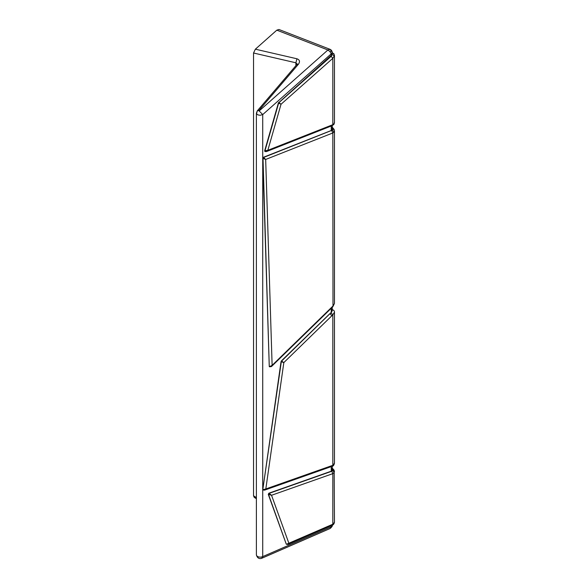 <?xml version="1.0" encoding="UTF-8"?>
<svg xmlns="http://www.w3.org/2000/svg" width="588" height="588" viewBox="0 0 588 588"><rect width="100%" height="100%" fill="white"/><g stroke="black" fill="none" stroke-linecap="round" stroke-linejoin="round"><path stroke-width="0.88" d="M261.697 558.306C259.102 559.144 257.331 558.027 256.39 554.969L257 556.167L258.602 556.983L260.888 557.159L262.726 556.608L261.697 558.306L330.191 528.472M297.227 64.437L297.249 63.923L296.837 64.533L298.41 64.239L258.823 110.588L262.726 114.579L260.153 115.277L257.801 114.873L256.441 113.558L257.052 111.955M330.272 49.414L278.933 29.481L276.823 30.157L255.368 49.186L253.538 53.008L253.538 495.794L254.229 497.375L256.39 498.742M298.41 64.239C300.211 61.615 299.718 59.8 296.933 58.778L295.896 62.791L297.175 64.077M331.257 466.607L331.257 471.194L268.87 493.207L268.275 494.346L286.253 544.098L268.54 494.493L271.538 495.272L332.83 473.649L334.182 472.642L331.75 468.54L332.83 469.143M263.233 489.944L262.821 489.481L281.314 361.73L283.835 362.583L281.659 361.069L281.049 361.583L262.821 489.481L263.233 489.944M331.257 308.252L331.257 312.382L281.049 361.583M331.257 126.016L331.257 130.521L263.358 157.305L262.748 158.275L269.267 366.464L269.966 366.618L269.267 366.464L263.012 158.422L265.673 159.458L263.622 157.452L332.514 130.095L334.021 132.124L334.462 130.948L334.124 129.426L332.235 127.17M331.176 56.294L332.139 54.559L278.381 102.981L264.659 150.822L265.063 151.41L264.659 150.822L267.819 150.322L281.035 104.252L278.999 102.562L331.176 56.294L332.83 58.322L334.462 55.492L333.778 53.559L332.235 53.126M331.257 130.521L331.948 130.095L332.147 128.853M331.257 471.194L332.668 470.672L331.772 471.253L332.83 473.649L332.83 524.224L286.51 544.253M332.235 525.4L330.228 528.458C331.97 526.826 332.639 525.812 332.235 525.393L332.235 525.18M332.073 469.496L332.117 470.598M331.257 312.382L331.86 311.706L331.911 310.074M329.964 51.597L331.338 50.664L332.235 52.45C332.117 51.016 331.411 49.98 330.103 49.333L327.92 49.98L329.964 51.597L331.257 53.817L332.235 52.45L331.257 51.082M258.823 110.588L257.257 110.889L256.39 113.205L256.39 554.969M332.139 54.559L332.235 52.45M331.338 50.664L330.03 49.311M334.418 122.194L333.977 124.296L334.462 122.657L334.462 55.492M334.212 123.576L332.83 124.678L267.819 150.322L266.438 151.586L264.776 151.41M332.874 306.649L334.462 303.423L334.462 130.823L334.182 129.83L332.72 128.853L332.514 130.095L331.948 130.095M332.992 306.025L332.83 132.962L334.021 132.124M262.961 489.936L264.534 490.157L263.079 489.635L265.82 488.951L264.534 490.157L331.426 466.549L332.83 465.299L332.176 466.277C333.161 466.269 333.918 465.27 334.462 463.27L332.83 465.299L332.83 314.845L331.867 315.763L330.125 313.816L331.073 312.809L332.83 314.845L334.462 312.206C334.543 310.868 333.624 309.95 331.706 309.45M334.462 522.21L332.264 525.165C333.367 524.864 334.094 523.879 334.462 522.21L334.182 472.642M331.72 130.587L332.83 132.962L265.673 159.458L272.119 365.354L271.48 366.537L332.815 306.738L332.83 306.164L272.119 365.354L269.532 366.618L270.223 366.765L269.532 366.618M331.073 312.809L331.86 311.706M334.418 55.97L332.235 54.559L332.154 53.148M334.102 54.383L332.191 52.486M281.035 104.252L278.646 103.128L264.923 150.976L265.328 151.564L266.438 151.586L332.198 125.641L332.83 124.678L332.83 58.322L281.035 104.252M333.977 124.296L332.198 125.641M332.235 128.853L332.72 128.853L331.816 127.692L332.83 128.235M271.48 366.537L269.422 366.78M332.815 306.738L334.462 303.423M332.176 466.277L331.426 466.549M268.87 493.207L271.538 495.272L288.906 543.356L287.966 544.459L332.257 525.165M332.235 468.107L334.058 470.106L334.462 471.723M334.146 470.576L332.235 469.518M331.257 525.606L331.257 526.76L262.726 556.608L262.726 114.579L331.257 53.817L331.257 55.845M253.538 53.008L295.896 62.791L295.896 65.643M256.39 497.602L253.538 495.794M255.368 49.186L296.933 58.778M259.389 110.75L327.92 49.98L276.823 30.157M263.358 157.305L262.748 158.275M281.395 360.914L329.537 313.985M331.867 315.763L283.835 362.583L265.82 488.951L332.124 465.556M268.275 494.346L269.135 493.354L331.772 471.253M278.734 102.415L278.381 102.981M263.079 489.635L263.498 490.098L263.079 489.635M264.923 150.976L265.328 151.564M332.235 466.255L332.235 470.157M332.235 307.296L332.235 310.721M332.235 125.634L332.235 129.367M257.257 110.889L296.837 64.533M334.462 463.27L334.462 312.206M286.378 544.26L287.966 544.459"/></g></svg>
